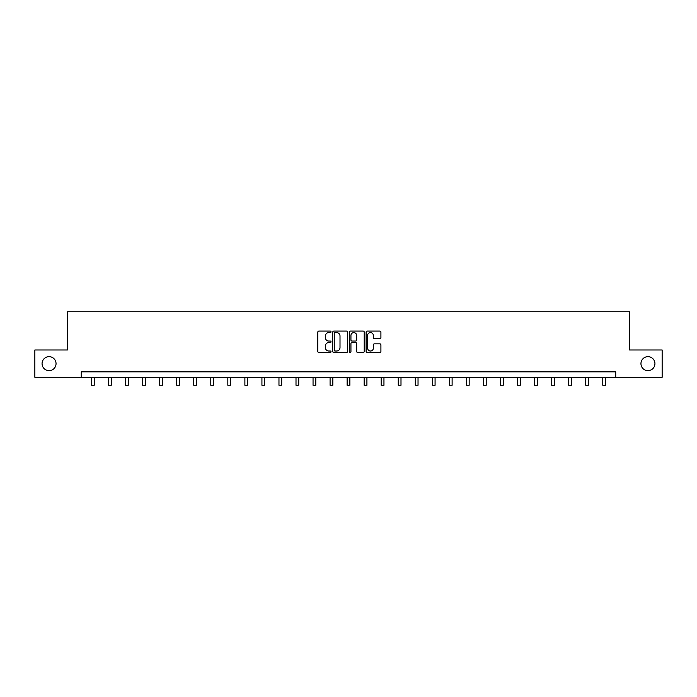 <?xml version="1.0" encoding="UTF-8"?>
<svg xmlns="http://www.w3.org/2000/svg" width="697" height="697" viewBox="0 0 697 697"><rect width="100%" height="100%" fill="white"/><g stroke="black" fill="none" stroke-linecap="round" stroke-linejoin="round"><path stroke-width="1.05" d="M331.023 331.824A0.749 0.749 0 0 0 330.273 331.075L318.877 331.075A1.072 1.072 0 0 0 317.806 332.147L317.806 351.445A1.072 1.072 0 0 0 318.877 352.525L330.273 352.525A0.749 0.749 0 0 0 331.023 351.767A0.749 0.749 0 0 0 330.273 351.018L328.792 351.018A3.433 3.433 0 0 1 325.368 347.585L325.368 345.982A3.433 3.433 0 0 1 328.792 342.549L330.273 342.549A0.749 0.749 0 0 0 331.023 341.8A0.749 0.749 0 0 0 330.273 341.051L328.792 341.051A3.433 3.433 0 0 1 325.368 337.618L325.368 336.006A3.433 3.433 0 0 1 328.792 332.574L330.273 332.574A0.749 0.749 0 0 0 331.023 331.824M640.952 363.651A6.996 6.996 0 0 0 647.949 370.638A6.996 6.996 0 0 0 654.936 363.651A6.996 6.996 0 0 0 647.949 356.655A6.996 6.996 0 0 0 640.952 363.651M42.064 363.651A6.996 6.996 0 0 0 49.051 370.638A6.996 6.996 0 0 0 56.048 363.651A6.996 6.996 0 0 0 49.051 356.655A6.996 6.996 0 0 0 42.064 363.651M379.839 338.637A1.072 1.072 0 0 0 380.91 337.566L380.91 332.147A1.072 1.072 0 0 0 379.839 331.075L367.188 331.075A1.072 1.072 0 0 0 366.117 332.147L366.117 351.445A1.072 1.072 0 0 0 367.188 352.525L379.839 352.525A1.072 1.072 0 0 0 380.91 351.445L380.91 344.91A1.072 1.072 0 0 0 379.839 343.839L374.42 343.839A1.072 1.072 0 0 0 373.348 344.91L373.348 348.151A2.866 2.866 0 0 1 370.482 351.018A2.866 2.866 0 0 1 367.615 348.151L367.615 335.44A2.866 2.866 0 0 1 370.482 332.574A2.866 2.866 0 0 1 373.348 335.44L373.348 337.566A1.072 1.072 0 0 0 374.42 338.637L379.839 338.637M81.279 377.304L34.85 377.304L34.85 349.99L67.409 349.99L67.409 311.751L629.591 311.751L629.591 349.99L662.15 349.99L662.15 377.304L615.721 377.304L615.721 371.841L81.279 371.841L81.279 377.304L615.721 377.304M347.559 332.147A1.072 1.072 0 0 0 346.487 331.075L333.837 331.075A1.072 1.072 0 0 0 332.765 332.147L332.765 351.445A1.072 1.072 0 0 0 333.837 352.525L346.487 352.525A1.072 1.072 0 0 0 347.559 351.445L347.559 332.147M350.513 331.075L363.163 331.075A1.072 1.072 0 0 1 364.235 332.147L364.235 351.445A1.072 1.072 0 0 1 363.163 352.525L357.753 352.525A1.072 1.072 0 0 1 356.672 351.445L356.672 343.621A1.072 1.072 0 0 0 355.601 342.549L352.011 342.549A1.072 1.072 0 0 0 350.94 343.621L350.94 351.767A0.749 0.749 0 0 1 350.19 352.525A0.749 0.749 0 0 1 349.441 351.767L349.441 332.147A1.072 1.072 0 0 1 350.513 331.075M335.013 332.574A0.749 0.749 0 0 0 334.264 333.323L334.264 350.269A0.749 0.749 0 0 0 335.013 351.018L336.573 351.018A3.433 3.433 0 0 0 340.005 347.585L340.005 336.006A3.433 3.433 0 0 0 336.573 332.574L335.013 332.574M356.672 335.501A2.866 2.866 0 0 0 353.806 332.626A2.866 2.866 0 0 0 350.94 335.501L350.94 339.97A1.072 1.072 0 0 0 352.011 341.051L355.601 341.051A1.072 1.072 0 0 0 356.672 339.97L356.672 335.501M91.499 377.304L91.499 385.249L94.226 385.249L94.226 377.304M108.54 377.304L108.54 385.249L111.267 385.249L111.267 377.304M125.582 377.304L125.582 385.249L128.309 385.249L128.309 377.304M142.624 377.304L142.624 385.249L145.351 385.249L145.351 377.304M159.665 377.304L159.665 385.249L162.392 385.249L162.392 377.304M176.707 377.304L176.707 385.249L179.443 385.249L179.443 377.304M193.749 377.304L193.749 385.249L196.484 385.249L196.484 377.304M210.79 377.304L210.79 385.249L213.526 385.249L213.526 377.304M227.832 377.304L227.832 385.249L230.568 385.249L230.568 377.304M244.882 377.304L244.882 385.249L247.609 385.249L247.609 377.304M261.924 377.304L261.924 385.249L264.651 385.249L264.651 377.304M278.966 377.304L278.966 385.249L281.693 385.249L281.693 377.304M296.007 377.304L296.007 385.249L298.734 385.249L298.734 377.304M313.049 377.304L313.049 385.249L315.785 385.249L315.785 377.304M330.09 377.304L330.09 385.249L332.826 385.249L332.826 377.304M347.132 377.304L347.132 385.249L349.868 385.249L349.868 377.304M364.174 377.304L364.174 385.249L366.91 385.249L366.91 377.304M381.215 377.304L381.215 385.249L383.951 385.249L383.951 377.304M398.266 377.304L398.266 385.249L400.993 385.249L400.993 377.304M415.307 377.304L415.307 385.249L418.034 385.249L418.034 377.304M432.349 377.304L432.349 385.249L435.076 385.249L435.076 377.304M449.391 377.304L449.391 385.249L452.118 385.249L452.118 377.304M466.432 377.304L466.432 385.249L469.168 385.249L469.168 377.304M483.474 377.304L483.474 385.249L486.21 385.249L486.21 377.304M500.516 377.304L500.516 385.249L503.251 385.249L503.251 377.304M517.557 377.304L517.557 385.249L520.293 385.249L520.293 377.304M534.608 377.304L534.608 385.249L537.335 385.249L537.335 377.304M551.649 377.304L551.649 385.249L554.376 385.249L554.376 377.304M568.691 377.304L568.691 385.249L571.418 385.249L571.418 377.304M585.733 377.304L585.733 385.249L588.46 385.249L588.46 377.304M602.774 377.304L602.774 385.249L605.501 385.249L605.501 377.304"/></g></svg>
